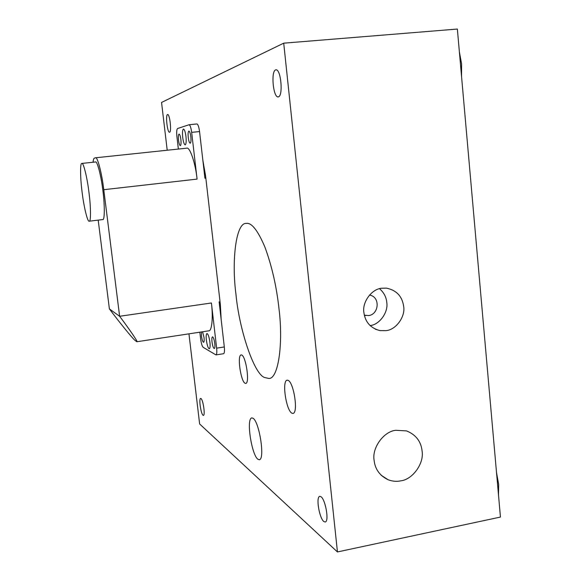 <?xml version="1.0" encoding="UTF-8"?>
<svg xmlns="http://www.w3.org/2000/svg" width="581" height="581" viewBox="0 0 581 581"><rect width="100%" height="100%" fill="white"/><g stroke="black" fill="none" stroke-linecap="round" stroke-linejoin="round"><path stroke-width="0.87" d="M496.508 472.484L498.658 484.387L498.505 495.063M461.554 76.503L461.583 63.917L459.382 51.912M81.776 163.45L81.848 163.435C83.352 162.019 87.23 177.648 88.929 192.18C90.89 206.553 91.021 222.189 89.234 221.194L89.118 221.194C87.535 222.015 83.802 206.473 82.168 192.616C80.272 178.795 80.004 162.84 81.776 163.45M89.234 221.194L102.779 219.56C104.74 220.526 104.827 204.919 102.881 190.59C101.217 176.108 97.172 160.552 95.495 161.983L81.848 163.435M136.382 341.439L135.104 340.422C133.376 339.486 119.512 322.462 109.395 308.91L119.621 316.282C129.461 329.289 138.438 342.456 136.927 341.737L136.382 341.439M136.927 341.737L208.782 330.829C211.956 331.279 213.22 316.819 211.411 302.984L119.621 316.282L103.767 189.696C101.915 173.537 97.397 156.202 95.524 157.792L94.405 158.134C93.795 158.279 93.338 159.644 93.04 162.244M98.189 220.112L109.395 308.91M178.367 149.056L176.914 136.688C176.471 132.061 176.689 129.338 177.561 128.524L189.065 124.741C190.154 125.133 191.018 127.675 191.657 132.359L197.075 179.108C195.521 163.29 189.805 146.492 186.654 148.184L95.524 157.792M182.695 137.428C183.327 141.996 184.155 144.473 185.194 144.865C186.167 144.226 186.421 141.437 185.971 136.499C185.346 131.916 184.511 129.432 183.473 129.047C182.499 129.701 182.245 132.49 182.695 137.428M188.259 137.508C188.738 141.016 189.384 142.919 190.198 143.216C190.96 142.723 191.171 140.587 190.829 136.804C190.343 133.289 189.696 131.386 188.883 131.088C188.121 131.589 187.91 133.732 188.259 137.508M178.527 140.195C178.984 143.551 179.594 145.381 180.335 145.664C181.032 145.199 181.214 143.158 180.88 139.542C180.415 136.179 179.812 134.349 179.064 134.066C178.367 134.538 178.185 136.579 178.527 140.195M189.065 124.741L196.915 123.956C198.034 124.349 198.913 126.876 199.552 131.56L204.919 178.222L205.834 178.113M220.039 301.735L219.131 301.866L224.317 346.951L216.64 348.157C217.04 352.122 216.822 354.374 215.979 354.911L203.19 347.336C202.115 346.247 201.266 343.465 200.648 338.992L199.849 332.187M202.58 331.773L204.018 337.445C204.316 340.321 204.171 341.955 203.59 342.34C202.747 341.991 202.043 339.885 201.469 336.021L201.44 331.947M214.774 343.458C215.079 346.436 214.912 348.128 214.28 348.527C213.365 348.172 212.602 345.964 212 341.904C211.695 338.926 211.862 337.234 212.493 336.82C213.409 337.176 214.171 339.384 214.774 343.458M209.908 342.165C210.307 346.058 210.097 348.266 209.298 348.796C208.121 348.317 207.141 345.441 206.364 340.161C205.965 336.268 206.168 334.053 206.974 333.516C208.143 333.981 209.124 336.857 209.908 342.165M215.979 354.911L223.605 353.706C224.469 353.161 224.709 350.909 224.317 346.951M211.411 302.984L216.64 348.157M167.212 150.232L161.554 102.438L283.717 43.168L457.363 29.05L500.444 517.068L337.445 551.95L199.632 423.977L188.956 333.843M257.761 459.164C251.508 454.342 246.039 418.458 251.842 417.892L253.149 418.305C259.322 422.009 265.241 459.353 259.308 459.76L257.761 459.164M291.764 413.12C286.084 410.019 281.712 380.693 287.159 380.17L288.198 380.381C293.833 382.756 298.511 412.997 292.969 413.432L291.764 413.12M244.986 383.242C240.716 380.991 237.026 355.202 241.137 354.897L241.79 355.035C246.017 356.741 249.91 383.213 245.741 383.438L244.986 383.242M422.096 451.059C424.268 463.311 412.684 479.528 400.73 480.857C396.641 481.729 392.429 481.358 388.086 479.739C379.713 475.657 375.057 469.165 374.106 460.283C371.818 447.849 383.729 431.429 395.763 430.289L406.569 430.913C415.887 434.719 421.058 441.429 422.096 451.059M202.994 415.233C200.873 413.643 198.658 398.522 200.634 398.406L201.026 398.551C203.125 399.946 205.413 415.313 203.415 415.4L202.994 415.233M278.444 96.853L278.176 96.904C273.223 97.819 270.746 71.405 275.568 69.923L275.939 69.829C280.979 68.914 283.325 95.945 278.444 96.853M323.755 521.484C319.281 517.911 315.708 496.82 319.804 496.327L321.119 496.791C325.556 499.965 329.333 521.593 325.178 522.036L323.755 521.484M169.608 132.228L169.536 132.243C167.364 132.78 165.374 115.089 167.524 114.559L167.626 114.53C169.819 113.992 171.787 131.945 169.608 132.228M370.09 325.607C379.582 324.706 388.493 312.179 386.772 302.432C386.314 297.145 383.91 292.57 379.567 288.713M369.487 295.075C380.497 296.666 379.102 314.357 368.681 315.577L364.323 315.185M403.679 306.456C405.494 316.768 395.886 329.935 385.966 330.633L379.909 330.604C370.547 328.12 365.209 322.099 363.895 312.542C361.999 302.105 371.833 288.801 381.804 288.241L386.423 288.132C396.467 290.173 402.219 296.281 403.679 306.456M202.834 160.124L205.558 175.702L220.366 304.611L221.158 319.456M283.717 43.168L337.445 551.95M264.428 377.461C253.824 373.648 239.14 329.035 235.959 294.284C231.463 260.68 235.995 222.516 246.184 223.431C251.464 222.378 257.681 230.192 264.834 246.889C271.85 265.887 276.571 286.542 279.003 308.845C283.412 343.763 278.314 379.168 268.85 378.456L264.428 377.461M103.767 189.696L197.075 179.108M199.552 131.56L191.657 132.359M381.136 475.222L388.086 479.739M375.311 329.187L379.909 330.604M364.309 315.127L365.907 315.577"/></g></svg>
